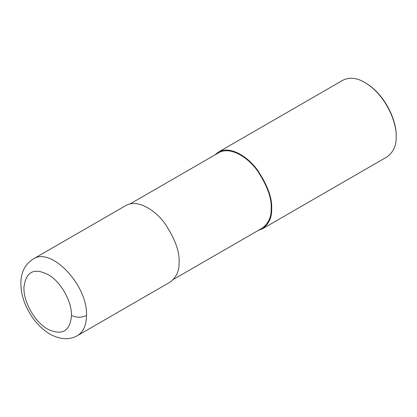 <?xml version="1.0" encoding="UTF-8"?>
<svg xmlns="http://www.w3.org/2000/svg" width="417" height="417" viewBox="0 0 417 417"><rect width="100%" height="100%" fill="white"/><g stroke="black" fill="none" stroke-linecap="round" stroke-linejoin="round"><path stroke-width="0.63" d="M77.348 335.685L169.928 282.236C176.401 277.451 179.451 270.701 179.091 261.985C179.675 251.644 175.041 238.962 165.195 223.939C155.395 210.027 137.381 198.68 125.699 205.623L33.12 259.072C25.004 264.321 20.913 272.416 20.85 283.367C20.907 291.806 23.034 300.24 27.235 308.669C31.781 317.723 37.77 325.13 45.213 330.884C51.088 335.43 57.416 338.015 64.208 338.63C68.868 338.953 73.251 337.973 77.359 335.68L77.359 335.68C83.332 332.021 86.387 325.27 86.512 315.434C87.956 285.353 51.041 246.379 33.125 259.072M173.514 279.348L262.152 228.172C268.522 223.465 271.524 216.824 271.17 208.25C271.743 198.07 267.188 185.591 257.498 170.808C247.849 157.12 230.127 145.955 218.633 152.789L129.995 203.96M258.212 230.45L262.507 228.787C268.975 224.002 272.03 217.252 271.67 208.536C272.254 198.195 267.62 185.513 257.774 170.49C247.974 156.578 229.96 145.231 218.279 152.174L214.692 155.061M262.507 228.787L386.992 156.917C393.46 152.132 396.515 145.382 396.15 136.667C396.895 123.854 386.966 95.847 364.875 82.498C356.738 77.734 349.368 77.004 342.758 80.304L218.279 152.174M364.875 82.498L365.501 82.858C387.153 95.941 396.88 123.385 396.15 135.947L396.15 136.667M86.512 315.434C81.508 317.811 76.504 317.811 71.5 315.434C71.771 301.746 61.659 283.226 49.686 275.491C34.58 267.177 26.01 271.071 23.967 287.183C23.211 301.924 35.127 322.654 48.278 329.472C62.43 335.721 70.171 331.041 71.5 315.434M271.67 208.536L271.17 208.25"/></g></svg>
